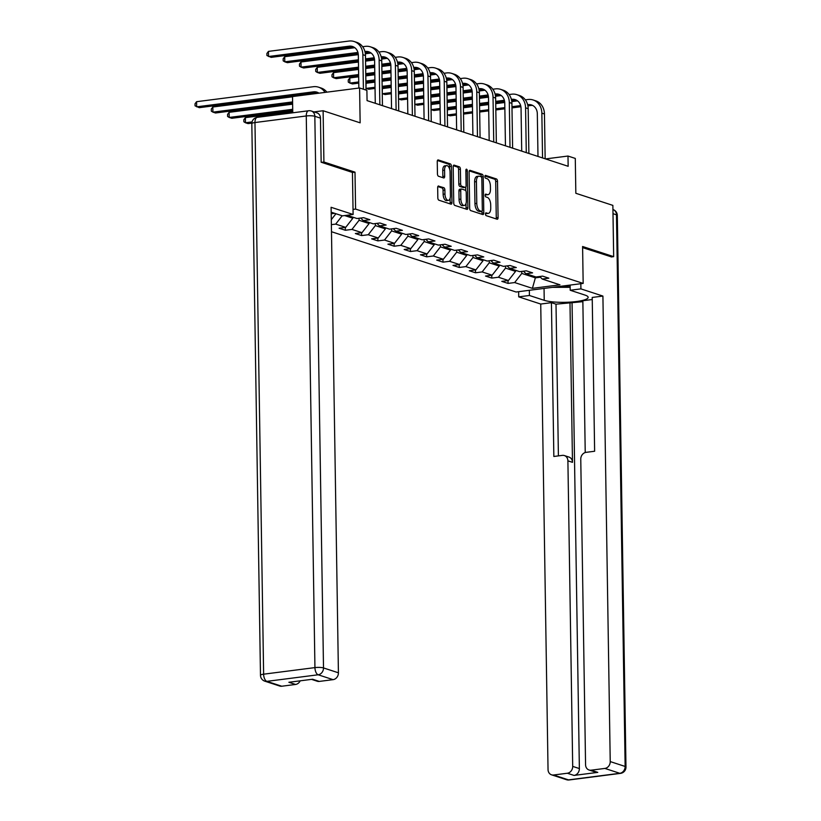 <?xml version="1.0" encoding="UTF-8"?>
<svg xmlns="http://www.w3.org/2000/svg" width="821" height="821" viewBox="0 0 821 821"><rect width="100%" height="100%" fill="white"/><g stroke="black" fill="none" stroke-linecap="round" stroke-linejoin="round"><path stroke-width="1.23" d="M485.468 214.014A1.437 0.698 82.7 0 0 486.206 215.656L497.085 219.217A2.053 0.995 82.7 0 0 497.321 219.238A2.053 0.995 82.7 0 0 498.08 217.534L497.505 181.297A2.053 0.995 82.7 0 0 496.459 178.957L485.58 175.407A1.437 0.698 82.7 0 0 485.416 175.386A1.437 0.698 82.7 0 0 484.883 176.577A1.437 0.698 82.7 0 0 485.622 178.219L487.027 178.68A6.568 3.192 82.7 0 1 490.404 186.193L490.455 189.21A6.568 3.192 82.7 0 1 488.013 194.659A6.568 3.192 82.7 0 1 487.274 194.577L485.868 194.125A1.437 0.698 82.7 0 0 485.714 194.105A1.437 0.698 82.7 0 0 485.18 195.295A1.437 0.698 82.7 0 0 485.919 196.937L487.325 197.399A6.568 3.192 82.7 0 1 490.701 204.911L490.742 207.929A6.568 3.192 82.7 0 1 488.31 213.378A6.568 3.192 82.7 0 1 487.571 213.306L486.165 212.844A1.437 0.698 82.7 0 0 486.001 212.824A1.437 0.698 82.7 0 0 485.468 214.014M438.66 186.008A2.053 0.995 82.7 0 0 438.435 185.987A2.053 0.995 82.7 0 0 437.665 187.691L437.829 197.861A2.053 0.995 82.7 0 0 438.886 200.201L450.965 204.152A2.053 0.995 82.7 0 0 451.191 204.172A2.053 0.995 82.7 0 0 451.961 202.469L451.386 166.242A2.053 0.995 82.7 0 0 450.329 163.892L438.25 159.941A2.053 0.995 82.7 0 0 438.024 159.921A2.053 0.995 82.7 0 0 437.254 161.624L437.449 173.898A2.053 0.995 82.7 0 0 438.506 176.248L443.679 177.941A2.053 0.995 82.7 0 0 443.904 177.962A2.053 0.995 82.7 0 0 444.674 176.258L444.572 170.173A5.49 2.668 82.7 0 1 446.614 165.616A5.49 2.668 82.7 0 1 450.052 171.958L450.431 195.809A5.49 2.668 82.7 0 1 448.389 200.365A5.49 2.668 82.7 0 1 444.951 194.023L444.89 190.051A2.053 0.995 82.7 0 0 443.833 187.701L438.219 186.069M611.224 256.963L613.667 256.645L612.866 205.383L575.839 193.284L575.285 158.422L567.988 156.041L568.153 166.294L367.059 100.614L366.895 90.361L359.598 87.97L292.512 96.57L292.769 112.795M352.445 172.492L355 172.164L323.915 162.014L323.115 110.743L360.142 122.832L359.598 87.97M355 172.164L355.585 209.078L583.167 283.409L516.091 292.009L331.489 231.717M613.667 256.645L582.592 246.495L583.167 283.409M469.663 208.257A2.053 0.995 82.7 0 0 470.72 210.607L482.81 214.548A2.053 0.995 82.7 0 0 483.035 214.568A2.053 0.995 82.7 0 0 483.795 212.875L483.23 176.638A2.053 0.995 82.7 0 0 482.173 174.288L470.094 170.347A2.053 0.995 82.7 0 0 469.858 170.316A2.053 0.995 82.7 0 0 469.099 172.02L469.663 208.257M466.882 209.345L454.803 205.404A2.053 0.995 82.7 0 1 453.746 203.054L453.182 166.827A2.053 0.995 82.7 0 1 453.941 165.124A2.053 0.995 82.7 0 1 454.167 165.144L459.339 166.837A2.053 0.995 82.7 0 1 460.396 169.177L460.632 183.873A2.053 0.995 82.7 0 0 461.679 186.223L465.117 187.342A2.053 0.995 82.7 0 0 465.343 187.362A2.053 0.995 82.7 0 0 466.102 185.669L465.866 170.368A1.437 0.698 82.7 0 1 466.4 169.177A1.437 0.698 82.7 0 1 467.303 170.83L467.878 207.672A2.053 0.995 82.7 0 1 467.118 209.376A2.053 0.995 82.7 0 1 466.882 209.345M314.043 111.902L323.115 110.743M323.915 162.014L321.473 162.322M353.03 209.406L355.585 209.078M331.376 224.656L335.697 224.102L345.713 227.376L339.094 228.217L345.354 230.26L351.963 229.418L361.979 232.682L355.36 233.533L361.62 235.576L368.239 234.734L378.255 237.998L371.636 238.849L377.896 240.892L384.505 240.04L394.521 243.314L387.902 244.165L394.162 246.208L400.781 245.356L410.798 248.63L404.178 249.481L410.438 251.524L417.047 250.672L427.064 253.946L420.444 254.787L426.704 256.84L433.324 255.988L443.34 259.262L436.721 260.103L442.981 262.145L449.59 261.304L459.606 264.567L452.987 265.419L459.247 267.461L465.866 266.62L475.882 269.883L469.263 270.735L475.523 272.777L482.132 271.925L492.148 275.199L485.529 276.051L491.789 278.093L498.409 277.241L508.415 280.515L501.805 281.367L508.055 283.409L514.675 282.557L532.408 288.345L559.963 284.815L542.229 279.027L548.849 278.175L542.589 276.133L535.98 276.985L525.963 273.711L532.583 272.859L526.323 270.817L519.703 271.669L509.687 268.395L516.306 267.543L510.046 265.501L503.437 266.353L493.421 263.079L500.04 262.238L493.78 260.185L487.161 261.037L477.145 257.763L483.764 256.922L477.504 254.879L470.895 255.721L460.879 252.458L467.498 251.606L461.238 249.563L454.618 250.405L444.602 247.142L451.222 246.29L444.961 244.248L438.352 245.099L428.336 241.826L434.956 240.974L428.695 238.932L422.076 239.783L412.06 236.51L418.679 235.658L412.419 233.616L405.81 234.467L395.794 231.194L402.413 230.352L396.153 228.3L389.534 229.151L379.528 225.878L386.137 225.036L379.877 222.994L373.268 223.835L363.251 220.572L369.871 219.72L363.611 217.678L356.991 218.519L347.006 215.266M331.202 213.768L334.67 213.327M344.646 215.564L352.835 218.242L352.814 217.155M342.183 215.779L335.697 224.102M352.835 218.242L345.713 227.376M363.251 220.572L360.696 218.047M369.091 222.47L369.101 223.548L359.085 220.285L359.054 218.263M359.085 220.285L351.963 229.418M369.101 223.548L361.979 232.682M379.528 225.878L376.962 223.363M385.357 227.786L385.377 228.864L375.361 225.601L375.33 223.569M375.361 225.601L368.239 234.734M385.377 228.864L378.255 237.998M395.794 231.194L393.238 228.679M401.623 233.102L401.643 234.18L391.627 230.906L391.596 228.885M391.627 230.906L384.505 240.04M401.643 234.18L394.521 243.314M412.06 236.51L409.505 233.995M417.899 238.418L417.92 239.496L407.904 236.222L407.873 234.201M407.904 236.222L400.781 245.356M417.92 239.496L410.798 248.63M428.336 241.826L425.781 239.311M434.165 243.734L434.186 244.812L424.17 241.538L424.139 239.516M424.17 241.538L417.047 250.672M434.186 244.812L427.064 253.946M444.602 247.142L442.047 244.617M450.442 249.04L450.462 250.128L440.446 246.854L440.415 244.832M440.446 246.854L433.324 255.988M450.462 250.128L443.34 259.262M460.879 252.458L458.323 249.933M466.708 254.356L466.728 255.444L456.712 252.17L456.681 250.148M456.712 252.17L449.59 261.304M466.728 255.444L459.606 264.567M477.145 257.763L474.589 255.249M482.984 259.672L483.005 260.75L472.988 257.486L472.958 255.464M472.988 257.486L465.866 266.62M483.005 260.75L475.882 269.883M493.421 263.079L490.866 260.565M499.25 264.988L499.271 266.066L489.254 262.802L489.224 260.77M489.254 262.802L482.132 271.925M499.271 266.066L492.148 275.199M509.687 268.395L507.132 265.881M515.526 270.304L515.547 271.382L505.531 268.108L505.5 266.086M505.531 268.108L498.409 277.241M515.547 271.382L508.415 280.515M525.963 273.711L523.408 271.197M535.343 276.78L535.364 277.857L521.797 273.424L521.766 271.402M521.797 273.424L514.675 282.557M540.392 277.211L535.364 277.857L532.408 288.345M542.229 279.027L539.674 276.503M567.988 156.041L545.565 158.915M335.933 213.737L331.294 219.669M508.014 280.566L508.055 283.409M491.748 275.251L491.789 278.093M475.472 269.935L475.523 272.777M459.206 264.619L459.247 267.461M442.93 259.313L442.981 262.145M426.663 253.997L426.704 256.84M410.387 248.681L410.438 251.524M394.121 243.365L394.162 246.208M377.845 238.049L377.896 240.892M361.579 232.733L361.62 235.576M345.302 227.427L345.354 230.26M485.529 213.46L485.755 213.532A6.568 3.192 82.7 0 0 486.494 213.614L488.31 213.378M488.013 194.659L486.196 194.895A6.568 3.192 82.7 0 1 485.468 194.813L485.232 194.741M496.089 218.889A2.053 0.995 82.7 0 0 496.264 217.77L495.699 181.533A2.053 0.995 82.7 0 0 494.642 179.183L484.934 176.022M481.414 176.997L481.414 176.874A2.053 0.995 82.7 0 0 480.357 174.524L469.273 170.901M481.804 214.219A2.053 0.995 82.7 0 0 481.989 213.101L481.958 211.315M481.629 211.366A1.437 0.698 82.7 0 0 481.794 211.377A1.437 0.698 82.7 0 0 482.327 210.186L481.824 178.383A1.437 0.698 82.7 0 0 481.085 176.741L479.608 176.258A6.568 3.192 82.7 0 0 478.869 176.176A6.568 3.192 82.7 0 0 476.426 181.626L476.775 203.362A6.568 3.192 82.7 0 0 480.152 210.874L481.629 211.366L479.823 211.592A1.437 0.698 82.7 0 0 479.977 211.613A1.437 0.698 82.7 0 0 480.131 211.551M478.869 176.176L477.063 176.412A6.568 3.192 82.7 0 0 474.62 181.862L476.426 181.626M479.823 211.592L478.335 211.11A6.568 3.192 82.7 0 1 474.959 203.598L474.62 181.862M453.356 165.698L457.533 167.063L459.339 166.837M463.742 187.516A2.053 0.995 82.7 0 1 463.526 187.599A2.053 0.995 82.7 0 1 463.301 187.578L459.873 186.459A2.053 0.995 82.7 0 1 458.816 184.109L458.58 169.413A2.053 0.995 82.7 0 0 457.533 167.063M465.733 187.116L465.794 190.79M466 203.557L466.061 207.898L467.878 207.672M460.868 199.123A5.49 2.668 82.7 0 0 464.306 205.466A5.49 2.668 82.7 0 0 466.349 200.909L466.215 192.504A2.053 0.995 82.7 0 0 465.158 190.164L461.73 189.046A2.053 0.995 82.7 0 0 461.494 189.015A2.053 0.995 82.7 0 0 460.735 190.718L460.868 199.123L459.052 199.359A5.49 2.668 82.7 0 0 462.49 205.702L464.306 205.466M459.914 189.271A2.053 0.995 82.7 0 0 459.688 189.251A2.053 0.995 82.7 0 0 458.918 190.954L460.735 190.718M459.052 199.359L458.918 190.954M465.887 209.027A2.053 0.995 82.7 0 0 466.061 207.898M448.389 200.365L446.573 200.601A5.49 2.668 82.7 0 1 443.135 194.259L443.073 190.277A2.053 0.995 82.7 0 0 442.016 187.937L437.85 186.572M446.614 165.616L444.797 165.852A5.49 2.668 82.7 0 0 442.765 170.399L444.572 170.173M442.683 177.613A2.053 0.995 82.7 0 0 442.858 176.494L442.765 170.399M449.61 169.054L449.58 166.468A2.053 0.995 82.7 0 0 448.523 164.128L437.439 160.506M449.97 203.824A2.053 0.995 82.7 0 0 450.144 202.705L450.072 198.466M525.358 99.844L528.006 99.505A15.691 13.352 108.1 0 1 533.127 99.977L535.733 100.829A15.691 13.352 108.1 0 1 544.456 113.996L545.154 158.781M533.127 99.977A15.691 13.352 108.1 0 1 541.85 113.144L542.548 157.93M537.991 156.442L537.314 113.729A10.457 8.908 -71.9 0 0 531.495 104.944A10.457 8.908 -71.9 0 0 528.088 104.636L527.636 104.688M532.767 105.488A10.457 8.908 -71.9 0 0 530.694 105.488L527.903 105.847M520.637 105.591L511.965 106.699M504.843 107.613L495.812 108.772M488.69 109.686L479.659 110.845M472.537 111.759L463.496 112.918M456.384 113.832L447.507 114.971L450.113 115.823L456.394 115.012M520.894 106.74L511.986 107.89M504.864 108.803L495.833 109.952M488.711 110.866L479.669 112.025M472.557 112.939L463.516 114.098M447.342 114.868L447.424 109.84L456.302 108.7M463.424 107.787L472.455 106.627M479.577 105.714L488.608 104.565M495.73 103.651L504.751 102.492M511.791 101.588L517.528 100.85M561.338 286.211A13.598 2.668 179.1 0 0 570.143 285.893M570.164 287.319L552.41 287.35M570.123 285.082L570.205 290.254L580.909 288.879L602.912 296.073L610.229 761.58L625.14 766.455L616.479 214.815L612.989 213.676M570.205 290.254L585.024 295.088A23.532 4.628 179.1 0 1 588.154 297.335A23.532 4.628 179.1 0 1 570.728 302.077A23.532 4.628 179.1 0 1 544.231 300.322L529.422 295.488L518.718 296.853L540.731 304.047L551.425 302.672L553.847 456.476L562.364 455.378A6.27 5.347 -71.9 0 1 564.407 455.573A6.27 5.347 -71.9 0 1 567.896 460.838L572.699 766.393L579.369 768.569A6.27 5.347 108.1 0 1 574.033 775.424L597.78 772.376A6.27 5.347 108.1 0 1 595.738 772.192L589.057 770.006A6.27 5.347 -71.9 0 0 591.11 770.19L604.882 768.425A6.27 5.347 -71.9 0 0 610.229 761.58M582.859 301.676L556.012 304.17L551.425 302.672M592.249 299.521L582.848 300.732L585.229 452.535M589.057 770.006A6.27 5.347 -71.9 0 1 585.568 764.741L580.765 459.185A6.27 5.347 -71.9 0 1 586.112 452.34L594.63 451.242L592.218 297.438L602.912 296.073M580.827 283.707L580.909 288.879M518.646 291.681L518.718 296.853M529.34 290.306L529.422 295.488M540.731 304.047L548.038 769.554A6.27 5.347 -71.9 0 0 551.538 774.819A6.27 5.347 -71.9 0 0 553.58 775.003L567.352 773.238A6.27 5.347 -71.9 0 0 572.699 766.393M611.532 256.922L582.602 247.614M569.979 302.385L572.483 462.336L567.896 460.838M572.063 303.062L579.369 768.569M556.012 304.17L558.403 455.891M564.407 455.573L568.994 457.071A6.27 5.347 108.1 0 1 572.483 462.336M331.181 212.187L342.419 215.851L353.112 214.476L331.099 207.292L338.416 672.799A6.27 5.347 108.1 0 1 333.069 679.655L319.297 681.42A6.27 5.347 108.1 0 1 317.255 681.235L311.559 679.378M320.467 118.132L314.833 116.295A6.27 5.347 -71.9 0 0 311.344 111.02L316.978 112.867A6.27 5.347 108.1 0 1 320.467 118.132L321.155 162.219L352.445 172.441L353.112 214.476M300.188 680.835A6.27 5.347 108.1 0 1 295.55 684.457L281.767 686.233A6.27 5.347 108.1 0 1 279.725 686.038L264.814 681.173A6.27 5.347 -71.9 0 0 266.856 681.358L281.767 686.233M319.297 681.42L312.616 679.234L288.869 682.282L295.55 684.457M509.082 94.538L511.74 94.189A15.691 13.352 108.1 0 1 516.85 94.661L519.457 95.513A15.691 13.352 108.1 0 1 528.18 108.68L528.888 153.465M516.85 94.661A15.691 13.352 108.1 0 1 525.573 107.828L526.282 152.614M521.715 151.126L521.048 108.413A10.457 8.908 -71.9 0 0 515.229 99.628A10.457 8.908 -71.9 0 0 511.822 99.32L511.37 99.382M516.491 100.172A10.457 8.908 -71.9 0 0 514.428 100.172L511.627 100.531M504.371 100.275L495.699 101.383M488.577 102.297L479.536 103.456M472.414 104.37L463.383 105.529M456.26 106.443L447.229 107.602M440.107 108.516L431.241 109.655L433.847 110.507L440.128 109.696M504.628 101.424L495.71 102.574M488.587 103.487L479.556 104.647M472.434 105.56L463.403 106.709M456.281 107.623L447.25 108.783M431.076 109.552L431.158 104.524L440.025 103.384M447.147 102.471L456.178 101.322M463.301 100.408L472.342 99.249M479.464 98.335L488.474 97.176M495.525 96.273L501.262 95.534M492.816 89.222L495.463 88.884A15.691 13.352 108.1 0 1 500.584 89.345L503.191 90.197A15.691 13.352 108.1 0 1 511.914 103.364L512.612 148.16M500.584 89.345A15.691 13.352 108.1 0 1 509.307 102.512L510.005 147.308M505.449 145.81L504.771 103.097A10.457 8.908 -71.9 0 0 498.952 94.323A10.457 8.908 -71.9 0 0 495.545 94.005L495.094 94.066M500.225 94.867A10.457 8.908 -71.9 0 0 498.152 94.856L495.361 95.215M488.095 94.959L479.423 96.078M472.301 96.991L463.27 98.14M456.148 99.054L447.117 100.213M439.994 101.127L430.963 102.286M423.841 103.2L414.964 104.339L417.571 105.191L423.852 104.38M488.351 96.119L479.443 97.258M472.321 98.171L463.29 99.331M456.168 100.244L447.127 101.404M440.015 102.317L430.974 103.467M414.8 104.236L414.882 99.208L423.759 98.079M430.881 97.165L439.912 96.006M447.035 95.092L456.066 93.933M463.188 93.019L472.208 91.86M479.248 90.957L484.985 90.228M476.539 83.906L479.197 83.568A15.691 13.352 108.1 0 1 484.308 84.029L486.915 84.881A15.691 13.352 108.1 0 1 495.638 98.058L496.346 142.844M484.308 84.029A15.691 13.352 108.1 0 1 493.031 97.206L493.739 141.992M489.172 140.494L488.505 97.781A10.457 8.908 -71.9 0 0 482.686 89.007A10.457 8.908 -71.9 0 0 479.279 88.689L478.828 88.75M483.949 89.551A10.457 8.908 -71.9 0 0 481.886 89.54L479.084 89.9M471.829 89.643L463.157 90.762M456.035 91.675L446.993 92.835M439.871 93.748L430.84 94.897M423.718 95.811L414.687 96.97M407.565 97.884L398.698 99.023L401.305 99.875L407.585 99.074M472.085 90.803L463.167 91.942M456.045 92.855L447.014 94.015M439.892 94.928L430.861 96.088M423.739 97.001L414.708 98.161M398.534 98.92L398.616 93.902L407.483 92.763M414.605 91.849L423.636 90.69M430.758 89.776L439.799 88.617M446.922 87.703L455.932 86.544M462.982 85.641L468.719 84.912M460.273 78.59L462.921 78.252A15.691 13.352 108.1 0 1 468.042 78.713L470.649 79.565A15.691 13.352 108.1 0 1 479.372 92.742L480.069 137.528M468.042 78.713A15.691 13.352 108.1 0 1 476.765 91.89L477.463 136.676M472.906 135.188L472.229 92.465A10.457 8.908 -71.9 0 0 466.41 83.691A10.457 8.908 -71.9 0 0 463.003 83.373L462.551 83.434M467.683 84.235A10.457 8.908 -71.9 0 0 465.61 84.224L462.818 84.584M455.552 84.337L446.881 85.446M439.758 86.359L430.727 87.519M423.605 88.432L414.574 89.592M407.452 90.505L398.421 91.654M391.299 92.568L382.422 93.707L385.028 94.559L391.309 93.758M455.809 85.487L446.901 86.626M439.779 87.539L430.748 88.699M423.626 89.612L414.595 90.772M407.473 91.685L398.431 92.845M382.258 93.604L382.34 88.586L391.217 87.447M398.339 86.533L407.37 85.374M414.492 84.46L423.523 83.301M430.645 82.387L439.666 81.238M446.706 80.335L452.443 79.596M443.997 73.274L446.655 72.936A15.691 13.352 108.1 0 1 451.766 73.408L454.372 74.259A15.691 13.352 108.1 0 1 463.095 87.426L463.803 132.212M451.766 73.408A15.691 13.352 108.1 0 1 460.489 86.574L461.197 131.36M456.63 129.872L455.963 87.159A10.457 8.908 -71.9 0 0 450.144 78.375A10.457 8.908 -71.9 0 0 446.737 78.067L446.285 78.118M451.406 78.919A10.457 8.908 -71.9 0 0 449.344 78.919L446.542 79.278M439.286 79.021L430.615 80.13M423.492 81.043L414.451 82.203M407.339 83.116L398.298 84.276M391.176 85.189L382.145 86.349M375.023 87.262L366.156 88.391L368.762 89.243L375.043 88.442M439.543 80.171L430.625 81.31M423.513 82.223L414.472 83.383M407.349 84.296L398.318 85.456M391.196 86.369L382.165 87.529M365.992 88.299L366.074 83.27L374.94 82.131M382.063 81.217L391.094 80.058M398.216 79.144L407.257 77.985M414.379 77.071L423.39 75.922M430.44 75.019L436.177 74.28M427.731 67.958L430.378 67.62A15.691 13.352 108.1 0 1 435.499 68.092L438.106 68.943A15.691 13.352 108.1 0 1 446.829 82.11L447.537 126.896M435.499 68.092A15.691 13.352 108.1 0 1 444.223 81.258L444.92 126.044M440.364 124.556L439.687 81.843A10.457 8.908 -71.9 0 0 433.868 73.059A10.457 8.908 -71.9 0 0 430.461 72.751L430.009 72.802M435.14 73.603A10.457 8.908 -71.9 0 0 433.067 73.603L430.276 73.962M423.01 73.705L414.338 74.814M407.216 75.727L398.185 76.887M391.063 77.8L382.032 78.96M374.91 79.873L365.879 81.033M358.756 81.946L349.879 83.085L352.486 83.937L358.767 83.126M423.267 74.855L414.359 76.004M407.237 76.917L398.206 78.067M391.083 78.98L382.052 80.14M374.93 81.053L365.889 82.213M349.797 77.954L349.879 83.085L348.278 82.1L348.248 80.048L349.797 77.954L358.674 76.815M365.797 75.901L374.828 74.742M381.95 73.828L390.981 72.669M398.103 71.766L407.124 70.606M414.164 69.703L419.9 68.964M411.454 62.653L414.112 62.304A15.691 13.352 108.1 0 1 419.223 62.776L421.83 63.628A15.691 13.352 108.1 0 1 430.553 76.794L431.261 121.58M419.223 62.776A15.691 13.352 108.1 0 1 427.946 75.943L428.654 120.728M424.088 119.24L423.42 76.527A10.457 8.908 -71.9 0 0 417.602 67.743A10.457 8.908 -71.9 0 0 414.195 67.435L413.743 67.496M418.864 68.287A10.457 8.908 -71.9 0 0 416.801 68.287L414 68.646M406.744 68.389L398.072 69.498M390.95 70.411L381.909 71.571M374.797 72.484L365.756 73.644M358.633 74.557L333.613 77.769L336.22 78.621L358.654 75.737M407 69.539L398.082 70.688M390.97 71.601L381.929 72.761M374.807 73.674L365.776 74.824M333.531 72.638L333.613 77.769L332.012 76.784L331.982 74.732L333.531 72.638L358.561 69.426M365.673 68.512L374.715 67.363M381.837 66.45L390.847 65.29M397.898 64.387L403.634 63.648M252.037 121.919L245.469 122.76L248.075 123.612L251.831 123.129M245.387 117.639L245.469 122.76L243.868 121.785L243.837 119.733L245.387 117.639L292.748 111.564M395.188 57.337L397.836 56.998A15.691 13.352 108.1 0 1 402.957 57.46L405.564 58.312A15.691 13.352 108.1 0 1 414.287 71.478L414.995 116.264M402.957 57.46A15.691 13.352 108.1 0 1 411.68 70.627L412.378 115.412M407.821 113.924L407.144 71.211A10.457 8.908 -71.9 0 0 401.325 62.427A10.457 8.908 -71.9 0 0 397.918 62.119L397.477 62.18M402.598 62.981A10.457 8.908 -71.9 0 0 400.525 62.971L397.733 63.33M390.468 63.073L381.796 64.192M374.674 65.105L365.643 66.255M358.52 67.168L317.337 72.453L319.944 73.305L358.541 68.359M390.724 64.233L381.816 65.372M374.694 66.285L365.663 67.445M317.255 67.322L317.337 72.453L315.736 71.468L315.705 69.416L317.255 67.322L358.438 62.047M365.561 61.134L374.581 59.974M381.621 59.071L387.358 58.332M292.717 109.306L229.192 117.444L231.809 118.296L292.738 110.486M229.121 112.323L229.192 117.444L227.602 116.469L227.571 114.417L229.121 112.323L292.635 104.175M378.912 52.021L381.57 51.682A15.691 13.352 108.1 0 1 386.681 52.144L389.287 52.996A15.691 13.352 108.1 0 1 398.021 66.162L398.719 110.958M386.681 52.144A15.691 13.352 108.1 0 1 395.404 65.321L396.112 110.106M391.545 108.608L390.878 65.896A10.457 8.908 -71.9 0 0 385.059 57.121A10.457 8.908 -71.9 0 0 381.652 56.803L381.201 56.865M386.322 57.665A10.457 8.908 -71.9 0 0 384.259 57.655L381.457 58.014M374.202 57.757L365.53 58.876M358.408 59.789L301.071 67.137L303.678 67.989L358.428 60.97M374.458 58.917L365.54 60.056M300.989 62.006L301.071 67.137L299.47 66.152L299.439 64.11L300.989 62.006L358.305 54.658M365.355 53.755L371.092 53.026M292.604 101.917L212.926 112.138L215.533 112.99L292.615 103.107M212.844 107.007L212.926 112.138L211.325 111.153L211.295 109.101L212.844 107.007L292.522 96.796M362.646 46.705L365.304 46.366A15.691 13.352 108.1 0 1 370.415 46.828L373.021 47.68A15.691 13.352 108.1 0 1 381.744 60.857L382.453 105.642M370.415 46.828A15.691 13.352 108.1 0 1 379.138 60.005L379.846 104.79M375.279 103.302L374.602 60.58A10.457 8.908 -71.9 0 0 368.783 51.805A10.457 8.908 -71.9 0 0 365.376 51.487L364.935 51.549M370.055 52.349A10.457 8.908 -71.9 0 0 367.982 52.339L365.191 52.698M357.925 52.452L284.795 61.821L287.401 62.673L358.182 53.601M284.713 56.7L284.795 61.821L283.194 60.846L283.163 58.794L284.713 56.7L354.816 47.71M318.168 92.691A10.457 8.908 -71.9 0 0 316.106 92.691L199.267 107.674L195.059 105.837L195.029 103.785L196.578 101.691L313.417 86.708A15.691 13.352 108.1 0 1 318.527 87.18A15.691 13.352 108.1 0 1 325.024 92.404M318.959 93.184A10.457 8.908 -71.9 0 0 316.906 92.147A10.457 8.908 -71.9 0 0 313.499 91.839L196.66 106.822L196.578 101.691M318.527 87.18L321.134 88.032A15.691 13.352 108.1 0 1 326.881 92.168M358.849 88.073L358.336 55.264A10.457 8.908 -71.9 0 0 352.517 46.489A10.457 8.908 -71.9 0 0 349.11 46.181L268.529 56.505L268.446 51.384L349.028 41.05A15.691 13.352 108.1 0 1 354.138 41.522L356.745 42.374A15.691 13.352 108.1 0 1 365.478 55.541L366.012 90.074M354.138 41.522A15.691 13.352 108.1 0 1 362.861 54.689L363.405 89.222M353.779 47.033A10.457 8.908 -71.9 0 0 351.716 47.033L271.135 57.357L266.928 55.53L266.897 53.478L268.446 51.384M485.755 213.532L487.571 213.306M485.468 194.813L487.274 194.577M494.642 179.183L496.459 178.957M495.699 181.533L497.505 181.297M496.264 217.77L498.08 217.534M480.357 174.524L482.173 174.288M481.414 176.874L483.23 176.638M481.989 213.101L483.795 212.875M474.959 203.598L476.775 203.362M478.335 211.11L480.152 210.874M458.58 169.413L460.396 169.177M458.816 184.109L460.632 183.873M459.873 186.459L461.679 186.223M463.301 187.578L465.117 187.342M465.876 171.014L467.303 170.83M442.016 187.937L443.833 187.701M443.073 190.277L444.89 190.051M443.135 194.259L444.951 194.023M442.858 176.494L444.674 176.258M448.523 164.128L450.329 163.892M449.58 166.468L451.386 166.242M450.144 202.705L451.961 202.469M544.456 113.996L541.85 113.144M530.694 105.488L528.088 104.636M591.11 770.19L597.78 772.376M574.033 775.424L567.352 773.238M553.58 775.003L568.491 779.878L619.793 773.3L604.882 768.425M544.046 288.428L544.231 300.322M568.491 779.878A6.27 5.347 108.1 0 1 566.449 779.693A6.27 6.27 0 0 0 569.199 779.95A6.27 3.048 -97.3 0 1 568.491 779.878M619.793 773.3A6.27 3.048 82.7 0 0 620.502 773.372A6.27 6.27 0 0 0 625.971 767.05A6.27 1.232 -0.9 0 0 625.14 766.455A6.27 5.347 108.1 0 1 619.793 773.3M612.928 209.529L612.979 209.54A6.27 5.347 108.1 0 1 616.479 214.815A6.27 1.232 -0.9 0 1 617.31 215.41L625.971 767.05M311.344 111.02A6.27 6.27 0 0 0 308.593 110.763A6.27 3.048 -97.3 0 0 306.264 115.966A6.27 1.232 -0.9 0 1 314.833 116.295L323.505 667.935A6.27 1.232 -0.9 0 0 314.936 667.606L306.264 115.966L254.962 122.545L263.623 674.185L314.936 667.606A6.27 3.048 82.7 0 0 318.158 674.78L266.856 681.358A6.27 3.048 -97.3 0 1 263.623 674.185A6.27 1.232 -0.9 0 0 260.483 675.303A6.27 6.27 0 0 0 264.814 681.173M333.069 679.655L318.158 674.78A6.27 5.347 -71.9 0 0 323.505 667.935L338.416 672.799M251.821 123.663A6.27 1.232 -0.9 0 1 254.962 122.545A6.27 3.048 82.7 0 1 257.291 117.341A6.27 6.27 0 0 0 251.821 123.663L260.483 675.303M528.18 108.68L525.573 107.828M514.428 100.172L511.822 99.32M511.914 103.364L509.307 102.512M498.152 94.856L495.545 94.005M495.638 98.058L493.031 97.206M481.886 89.54L479.279 88.689M479.372 92.742L476.765 91.89M465.61 84.224L463.003 83.373M463.095 87.426L460.489 86.574M449.344 78.919L446.737 78.067M446.829 82.11L444.223 81.258M433.067 73.603L430.461 72.751M430.553 76.794L427.946 75.943M416.801 68.287L414.195 67.435M414.287 71.478L411.68 70.627M400.525 62.971L397.918 62.119M398.021 66.162L395.404 65.321M384.259 57.655L381.652 56.803M381.744 60.857L379.138 60.005M367.982 52.339L365.376 51.487M316.106 92.691L313.499 91.839M365.478 55.541L362.861 54.689M351.716 47.033L349.11 46.181M479.977 211.613L481.794 211.377M463.526 187.599L465.343 187.362M459.688 189.251L461.494 189.015M551.538 774.819L566.449 779.693M569.199 779.95L620.502 773.372M617.31 215.41A6.27 6.27 0 0 0 612.979 209.54M308.593 110.763L257.291 117.341"/></g></svg>

